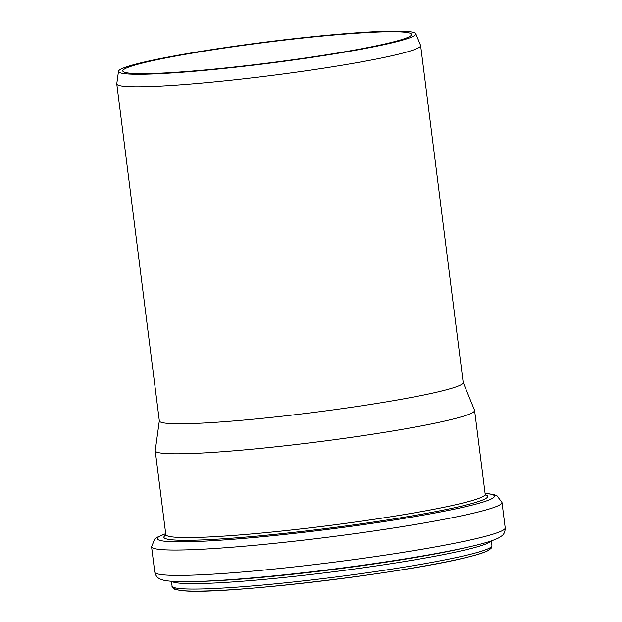 <?xml version="1.0" encoding="UTF-8"?>
<svg xmlns="http://www.w3.org/2000/svg" width="622" height="622" viewBox="0 0 622 622"><rect width="100%" height="100%" fill="white"/><g stroke="black" fill="none" stroke-linecap="round" stroke-linejoin="round"><path stroke-width="0.93" d="M347.667 33.487A149.855 10.714 -7.2 0 0 196.645 52.038A149.855 10.714 -7.2 0 0 118.499 71.25A149.855 10.714 -7.2 0 0 268.517 63.304A149.855 10.714 -7.2 0 0 415.791 33.697A149.855 10.714 -7.2 0 0 347.667 33.487M118.499 71.25L116.78 83.76A153.136 10.947 -7.2 0 0 116.78 83.978A153.136 10.947 -7.2 0 0 270.072 75.643A153.136 10.947 -7.2 0 0 420.627 45.593A153.136 10.947 -7.2 0 0 420.573 45.383L415.791 33.697M345.358 34.039A145.548 10.403 -7.2 0 0 197.454 52.256A145.548 10.403 -7.2 0 0 122.775 70.924A145.548 10.403 -7.2 0 0 268.479 63.001A145.548 10.403 -7.2 0 0 411.577 34.435A145.548 10.403 -7.2 0 0 345.358 34.039M116.78 83.978L159.341 420.907A153.136 10.947 -7.2 0 0 312.641 412.58A153.136 10.947 -7.2 0 0 463.196 382.522L420.627 45.593M159.333 420.806L155.228 450.577A160.958 11.507 -7.2 0 0 155.228 450.802A160.958 11.507 -7.2 0 0 316.365 442.04A160.958 11.507 -7.2 0 0 474.609 410.458A160.958 11.507 -7.2 0 0 474.555 410.24L463.18 382.421M174.852 587.782A158.758 11.344 -7.2 0 0 333.734 579.548A158.758 11.344 -7.2 0 0 489.669 548.005M491.94 545.665L491.318 548.091L488.838 550.206C485.004 552.383 477.369 554.84 465.917 557.576C404.152 573.297 222.723 594.78 184.267 590.853L176.236 589.71C174.673 590.099 171.205 586.017 172.069 586.072A161.207 11.523 -7.2 0 0 333.446 577.302A161.207 11.523 -7.2 0 0 491.94 545.665L491.333 540.883M171.804 581.313A161.207 11.523 -7.2 0 0 332.762 571.851A161.207 11.523 -7.2 0 0 491.015 540.992M191.817 581.617A170.171 12.16 -7.2 0 0 194.702 581.547L200.261 581.407A163.353 11.678 -7.2 0 0 463.468 548.153L468.895 546.909C483.1 543.721 493.013 540.72 498.619 537.913L501.705 535.923C504.061 534.298 505.235 531.608 505.219 527.845L502.016 502.483L496.97 495.718L494.288 494.677L485.074 493.285M505.219 527.845A176.617 12.627 -7.2 0 1 331.58 562.506A176.617 12.627 -7.2 0 1 154.777 572.116C155.523 575.552 157.327 577.869 160.196 579.066L163.679 580.225C169.806 581.554 180.147 581.998 194.702 581.547A170.171 12.16 -7.2 0 0 468.895 546.909M154.777 572.116L151.574 546.754A176.617 12.627 -7.2 0 0 328.377 537.144A176.617 12.627 -7.2 0 0 502.016 502.483M165.701 533.699A169.915 12.145 -7.2 0 0 327.405 529.431A169.915 12.145 -7.2 0 0 485.082 493.347M165.996 534.998A163.197 11.662 -7.2 0 0 327.265 528.373A163.197 11.662 -7.2 0 0 485.129 494.684M165.623 535.495L165.81 534.562A160.958 11.507 -7.2 0 0 326.947 525.8A160.958 11.507 -7.2 0 0 485.191 494.218L485.603 495.065M172.069 586.072L171.47 581.29M151.574 546.754L154.777 538.947L157.117 537.276L165.693 533.637M485.191 494.218L474.609 410.458M165.81 534.562L155.228 450.802"/></g></svg>
